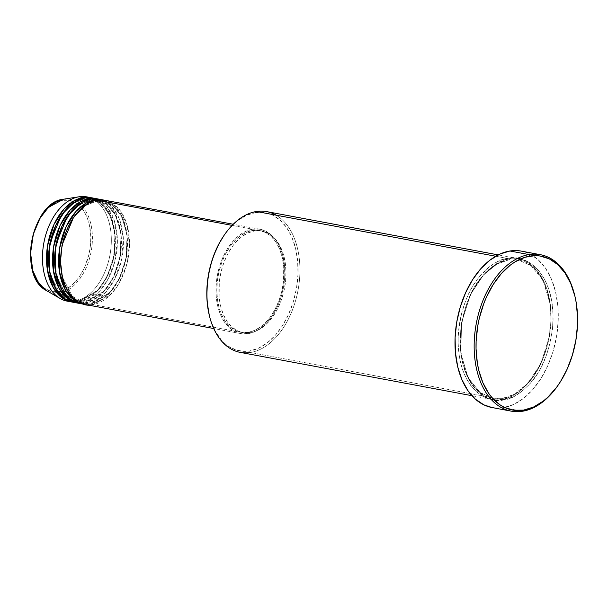 <?xml version="1.0" encoding="UTF-8"?>
<svg xmlns="http://www.w3.org/2000/svg" width="608" height="608" viewBox="0 0 608 608"><rect width="100%" height="100%" fill="white"/><g stroke="black" fill="none" stroke-linecap="round" stroke-linejoin="round"><path stroke-width="0.46" stroke-dasharray="3.04 2.28" d="M67.154 301.135A53.048 33.6 100.6 0 0 74.708 301.211L59.546 292.995A1.322 1.003 80.9 0 1 58.847 291.597C67.556 292.015 88.958 274.976 90.782 241.14C91.785 207.442 71.531 197.114 62.67 200.359L56.78 202.175L51.034 205.679L45.668 210.733L40.88 217.14L35.18 228.73L32.581 237.356L31.069 246.316L30.696 255.254L31.472 263.842L33.379 271.738L36.336 278.654L40.234 284.301L44.924 288.488L50.213 291.034L53.025 291.658L58.847 291.597L64.744 289.773L70.482 286.269L75.848 281.223L80.636 274.816L84.664 267.3L88.935 254.592L90.448 245.64L90.828 236.694L89.232 224.056L86.784 216.615L83.342 210.3L79.032 205.36L74.016 201.978L68.491 200.29L62.67 200.359A1.322 1.003 80.9 0 1 63.468 199.234A1.322 1.003 -99.1 0 0 62.67 200.359C53.968 199.941 32.558 216.98 30.734 250.808C29.731 284.506 49.985 294.842 58.847 291.597A1.322 1.003 -99.1 0 0 59.546 292.995L46.466 290.571A47.622 30.164 100.6 0 0 59.546 292.995L74.708 301.211A53.048 33.6 -79.4 0 1 69.19 301.416M95.228 199.933L97.5 200.23L106.757 204.402L115.566 215.186L121.007 233.411L120.399 255.945L113.825 276.686L104.12 291.194L85.865 301.978A1.322 1.003 80.9 0 1 86.815 303.476L90.85 304.228A53.048 33.6 -79.4 0 0 126.852 253.133A53.048 33.6 -79.4 0 0 103.793 200.078L113.21 204.881L121.95 216.471L127.08 235.41L126.046 258.294L119.16 279.042L109.288 293.474L90.85 304.228A1.322 1.003 80.9 0 1 91.914 303.111L110.17 292.326L119.875 277.818L126.456 257.078L127.064 234.544L121.615 216.319L112.814 205.534L103.55 201.354L96.186 201.286A1.322 1.003 -99.1 0 0 97.25 200.169A1.322 1.003 80.9 0 1 96.186 201.286L103.55 201.354L112.814 205.534L121.615 216.319L127.064 234.544L126.456 257.078L119.875 277.818L110.17 292.326L91.914 303.111A1.322 1.003 80.9 0 1 92.872 304.6L109.645 295.534L118.917 283.586L126.365 265.916L129.481 244.918L127.118 225.256L120.445 210.9L111.88 202.905M96.186 201.286A1.322 1.003 80.9 0 1 95.228 199.796A1.322 1.003 -99.1 0 0 96.186 201.286L85.644 205.496L73.386 217.725L85.644 205.496L96.186 201.286M79.26 303.4A53.048 33.6 100.6 0 0 86.815 303.476L104.698 293.299L114.388 279.718L121.516 259.981L123.295 237.629L119.077 218.318L110.952 205.74L101.741 199.895M95.859 200.435L104.637 206.925L112.054 219.883L115.482 238.906L113.225 260.239L106.134 278.715L96.832 291.346L79.808 300.846A1.322 1.003 80.9 0 1 80.765 302.343L84.801 303.096A53.048 33.6 -79.4 0 0 120.802 252.001A53.048 33.6 -79.4 0 0 97.744 198.945L107.16 203.748L115.9 215.338L121.022 234.278L119.996 257.161L113.103 277.909L103.238 292.342L84.801 303.096A1.322 1.003 80.9 0 1 85.865 301.978L104.12 291.194L113.825 276.686L120.399 255.945L121.007 233.411L115.566 215.186L106.757 204.402L97.5 200.23L90.128 200.154A1.322 1.003 -99.1 0 0 91.192 199.036A1.322 1.003 80.9 0 1 90.128 200.154L94.65 199.895M90.128 200.154A1.322 1.003 80.9 0 1 89.178 198.664A1.322 1.003 -99.1 0 0 90.128 200.154L79.587 204.372L67.336 216.592L79.587 204.372L90.128 200.154M73.203 302.267A53.048 33.6 100.6 0 0 80.765 302.343L97.858 292.957L107.259 280.554L114.631 262.291L117.39 240.867L114.486 221.244L107.373 207.366L98.587 199.994M97.63 199.538L95.684 198.763M85.31 304.532A53.048 33.6 100.6 0 0 92.872 304.6A1.322 1.003 -99.1 0 0 91.914 303.111L84.542 303.042L72.23 296.157L62.328 276.883L72.23 296.157L84.542 303.042L91.914 303.111A1.322 1.003 -99.1 0 0 90.85 304.228L86.815 303.476A1.322 1.003 -99.1 0 0 85.865 301.978L78.493 301.91L66.181 295.024L56.278 275.751L66.181 295.024L78.493 301.91L85.865 301.978A1.322 1.003 -99.1 0 0 84.801 303.096L80.765 302.343A1.322 1.003 -99.1 0 0 79.808 300.846L72.443 300.778L60.124 293.892L50.221 274.618L60.124 293.892L72.443 300.778L79.808 300.846A1.322 1.003 -99.1 0 0 78.744 301.963L74.708 301.211L78.744 301.963A53.048 33.6 -79.4 0 0 114.745 250.868A53.048 33.6 -79.4 0 0 91.686 197.813L101.103 202.616L109.85 214.214L114.973 233.145L113.939 256.029L107.054 276.777L97.181 291.209L78.744 301.963A1.322 1.003 80.9 0 1 79.808 300.846L98.063 290.062L107.768 275.553L114.35 254.813L114.958 232.279L109.508 214.054L100.708 203.27L91.451 199.097L84.079 199.021A1.322 1.003 -99.1 0 0 85.143 197.912A1.322 1.003 80.9 0 1 84.079 199.021L91.451 199.097L95.258 200.192M84.079 199.021A1.322 1.003 80.9 0 1 83.121 197.532A1.322 1.003 -99.1 0 0 84.079 199.021L73.538 203.239L61.286 215.46L73.538 203.239L84.079 199.021M224.071 235.357L229.543 228.35L237.682 220.689L246.392 215.376L255.33 212.618L256.394 211.5L255.33 212.618A70.285 44.521 100.6 0 0 224.033 235.418M209.19 314.807A70.285 44.521 100.6 0 0 249.531 350.991L250.481 352.488L501.668 399.441A1.322 1.003 80.9 0 1 503.69 399.821C511.708 399.464 521.185 393.27 532.114 381.239C543.886 367.186 550.863 347.396 553.037 321.86C554.587 269.785 523.283 253.817 509.595 258.833A1.322 1.003 80.9 0 1 508.531 259.95L518.548 260.049L531.134 265.719L543.096 280.379L550.498 305.14L549.67 335.776L540.725 363.956L527.539 383.671L514.17 394.318L502.732 398.324L514.17 394.318L527.539 383.671L540.725 363.956L549.67 335.776L550.498 305.14L543.096 280.379L531.134 265.719L518.548 260.049L508.531 259.95A1.322 1.003 80.9 0 1 507.581 258.461C521.269 253.445 552.573 269.412 551.015 321.48C548.842 347.016 541.872 366.814 530.1 380.866C519.171 392.89 509.694 399.084 501.668 399.441A71.615 45.357 -79.4 0 1 491.462 399.35A71.615 45.357 -79.4 0 1 458.85 328.518A71.615 45.357 -79.4 0 1 507.581 258.461L495.725 256.242L507.581 258.461A71.615 45.357 -79.4 0 1 517.78 258.56A71.615 45.357 -79.4 0 1 550.4 329.392A71.615 45.357 -79.4 0 1 501.668 399.441L250.481 352.488A71.615 45.357 100.6 0 0 299.212 282.431A71.615 45.357 100.6 0 0 266.593 211.599M90.85 304.228A53.048 33.6 -79.4 0 1 84.307 304.319L90.85 304.228M252.601 229.216L232.112 225.386L252.601 229.216L245.852 231.298L239.278 235.304L233.138 241.087L227.658 248.421L223.052 257.017L219.496 266.555L217.132 276.67L216.045 286.961L216.281 297.038L217.824 306.523L220.62 315.035L224.565 322.263L229.497 327.917L235.235 331.786L241.558 333.724L248.224 333.648A53.048 33.6 -79.4 0 1 240.662 333.572A53.048 33.6 -79.4 0 1 216.501 281.109A53.048 33.6 -79.4 0 1 252.601 229.216A53.048 33.6 -79.4 0 1 260.156 229.284A53.048 33.6 -79.4 0 1 284.316 281.755A53.048 33.6 -79.4 0 1 248.224 333.648L254.965 331.565L261.539 327.552L267.687 321.769L273.167 314.442L277.772 305.839L281.322 296.301L283.693 286.193L284.78 275.895L284.544 265.818L283.001 256.333L280.197 247.821L276.26 240.593L271.32 234.939L265.582 231.07L259.259 229.14L252.601 229.216M92.872 304.6L248.224 333.648L92.872 304.6A53.048 33.6 100.6 0 0 128.964 252.708A53.048 33.6 100.6 0 0 104.804 200.245M254.562 230.896L252.548 230.516A51.718 32.756 100.6 0 0 217.352 281.116A51.718 32.756 100.6 0 0 240.905 332.272A51.718 32.756 100.6 0 0 248.277 332.34L250.291 332.72A51.718 32.756 -79.4 0 1 242.926 332.644A51.718 32.756 -79.4 0 1 219.366 281.489A51.718 32.756 -79.4 0 1 254.562 230.896L247.98 232.925L241.574 236.831L235.585 242.47L232.818 245.875L227.878 253.68L223.881 262.565L220.985 272.186L219.29 282.18L219.146 297.031L220.658 306.272L223.379 314.572L227.225 321.617L232.036 327.134L237.637 330.904L243.8 332.789L250.291 332.72L253.589 331.945L260.11 328.958L266.342 324.163L272.034 317.741L276.974 309.936L280.972 301.051L283.875 291.422L285.562 281.428L285.98 271.449L285.114 261.866L282.986 253.05L279.68 245.336L275.333 239.028L270.104 234.361L267.224 232.704L261.06 230.82L254.562 230.896A51.718 32.756 -79.4 0 1 261.934 230.964A51.718 32.756 -79.4 0 1 285.486 282.12A51.718 32.756 -79.4 0 1 250.291 332.72L248.277 332.34A51.718 32.756 100.6 0 0 283.472 281.747A51.718 32.756 100.6 0 0 259.912 230.592A51.718 32.756 100.6 0 0 252.548 230.516L254.562 230.896M240.274 352.389A71.615 45.357 100.6 0 0 250.481 352.488L249.531 350.991L245.077 351.378L236.436 350.14L228.403 346.279L224.717 343.406L221.297 339.94L215.392 331.36L210.9 320.887L209.19 314.815M492.016 407.542A79.572 50.396 100.6 0 0 503.356 407.656L522.523 411.236L503.356 407.656A79.572 50.396 100.6 0 0 557.506 329.817A79.572 50.396 100.6 0 0 521.261 251.112M78.744 301.963A53.048 33.6 -79.4 0 1 72.2 302.054L78.744 301.963M84.801 303.096A53.048 33.6 -79.4 0 1 78.25 303.187L84.801 303.096M75.24 302.548L80.765 302.343A53.048 33.6 100.6 0 0 116.858 250.45A53.048 33.6 100.6 0 0 92.697 197.98M88.646 197.326A53.048 33.6 -79.4 0 1 110.61 250.922A53.048 33.6 -79.4 0 1 74.708 301.211A53.048 33.6 100.6 0 0 110.808 249.318A53.048 33.6 100.6 0 0 86.648 196.848M63.544 199.226L63.468 199.234C72.572 195.898 93.396 206.522 92.363 241.148C90.486 275.918 68.491 293.428 59.546 292.995A47.622 30.164 100.6 0 0 92.355 241.254A47.622 30.164 100.6 0 0 63.612 199.211M574.856 295.967A79.572 50.396 -79.4 0 1 558.19 385.084M519.916 250.891L524.75 251.97L529.401 253.794L538.012 259.593L545.414 268.075L551.327 278.912L555.522 291.688L557.84 305.908L558.19 321.032L556.556 336.467L553.006 351.637L547.679 365.948L540.77 378.845L532.547 389.842L523.336 398.514L513.479 404.533L503.356 407.656L498.324 408.09L492.07 407.55M503.69 399.821L512.795 397.009L521.664 391.598L529.963 383.792L537.358 373.89L540.634 368.273L546.166 355.969L550.179 342.646L552.52 328.806L553.098 314.99L551.897 301.72L548.948 289.514L544.38 278.836L538.354 270.096L531.118 263.636L527.128 261.341L518.586 258.734L509.595 258.833L505.035 259.905L495.999 264.039L487.373 270.682L479.492 279.574L472.652 290.381L467.119 302.685L463.106 316.016L460.758 329.848L460.18 343.672L460.56 350.406L462.65 363.204L466.427 374.703L471.747 384.454L478.412 392.092L486.157 397.313L494.692 399.92L503.69 399.821A1.322 1.003 -99.1 0 0 501.668 399.441C487.981 404.464 456.676 388.489 458.227 336.422C460.408 310.886 467.377 291.095 479.15 277.035C490.078 265.012 499.556 258.818 507.581 258.461A1.322 1.003 -99.1 0 0 508.531 259.95L497.093 263.963L483.725 274.603L470.539 294.325L461.594 322.506L460.765 353.134L468.168 377.902L480.138 392.555L492.716 398.232L502.732 398.324L492.716 398.232L480.138 392.555L468.168 377.902L460.765 353.134L461.594 322.506L470.539 294.325L483.725 274.603L497.093 263.963L508.531 259.95A1.322 1.003 -99.1 0 0 509.595 258.833C501.57 259.19 492.092 265.384 481.171 277.415C469.399 291.468 462.422 311.266 460.248 336.794C458.69 388.869 489.995 404.837 503.69 399.821M255.33 212.618L264.153 212.519L272.536 215.08L280.136 220.21L286.68 227.704L291.901 237.272L295.61 248.558L297.654 261.121L297.966 274.474L296.522 288.116L293.39 301.507L288.678 314.146L282.576 325.546L275.318 335.259L267.178 342.92L258.468 348.232L249.531 350.991A70.285 44.521 100.6 0 0 297.966 274.474A70.285 44.521 100.6 0 0 255.33 212.618M248.277 332.34L241.779 332.416L235.615 330.532L230.022 326.754L225.211 321.244L221.365 314.199L219.853 310.186L217.725 301.37L216.858 291.787L217.276 281.808L218.964 271.814L221.867 262.185L225.864 253.3L230.804 245.495L236.497 239.073L239.56 236.459L245.966 232.545L252.548 230.516L259.038 230.447L265.202 232.332L270.803 236.102L275.614 241.619L279.46 248.657L282.18 256.964L283.693 266.205L283.548 281.048L281.854 291.05L278.958 300.671L274.96 309.556L270.02 317.361L267.254 320.766L261.265 326.397L254.851 330.311L248.277 332.34M81.29 303.681L86.815 303.476A53.048 33.6 100.6 0 0 122.915 251.575A53.048 33.6 100.6 0 0 98.754 199.112M558.425 384.742L557.954 385.426A79.572 50.396 100.6 0 0 574.758 295.556M276.146 215.194A71.615 45.357 -79.4 0 1 298.026 290.328A71.615 45.357 -79.4 0 1 250.481 352.488M96.452 201.294L103.55 201.354C119.981 203.604 131.085 229.968 125.985 256.933C122.223 280.729 106.712 301.188 91.648 303.103L84.542 303.042C67.686 300.778 56.567 273.091 62.457 245.594C66.667 222.536 81.806 203.186 96.452 201.294M75.681 301.165L65.915 294.53L58.74 282.469L55.176 266.448L55.716 248.49L60.321 230.858L68.392 215.764L78.888 205.101L90.394 200.161L97.5 200.23C113.932 202.472 125.028 228.836 119.936 255.801C116.166 279.596 100.654 300.056 85.599 301.971L78.212 301.849M84.345 199.029L91.451 199.097C107.874 201.339 118.978 227.711 113.886 254.668C110.116 278.472 94.605 298.923 79.542 300.846L72.443 300.778C55.579 298.52 44.46 270.834 50.35 243.329C54.568 220.278 69.7 200.921 84.345 199.029M508.797 259.958L518.548 260.049C541.105 263.196 556.107 299.052 549.206 335.608C544.092 367.886 523.085 395.664 502.466 398.324L492.716 398.232C469.574 395.063 454.556 357.42 462.521 320.135C468.251 288.868 488.748 262.58 508.797 259.958M240.662 333.572L213.735 328.54M242.926 332.644L240.905 332.272M491.462 399.35L471.884 395.686M517.78 258.56L498.203 254.896M261.934 230.964L259.912 230.592M260.156 229.284L233.229 224.253"/><path stroke-width="0.91" d="M69.19 301.416A53.048 33.6 -79.4 0 1 60.146 298.513L46.466 290.571L38.768 283.434L32.756 270.568L30.598 252.913L33.379 234.042L40.06 218.15L48.397 207.396L63.475 199.234A47.622 30.164 100.6 0 0 31.844 240.624A47.622 30.164 100.6 0 0 46.466 290.571C17.51 276.617 31.426 201.902 63.468 199.234L79.086 196.779L63.544 199.226A47.622 30.164 100.6 0 0 63.475 199.234L63.544 199.226A47.622 30.164 100.6 0 1 63.612 199.211M111.88 202.905L97.25 200.169A53.048 33.6 100.6 0 0 61.15 252.062A53.048 33.6 100.6 0 0 85.31 304.532L213.735 328.54M83.296 304.152A53.048 33.6 -79.4 0 0 84.307 304.319L74.754 300.557L65.444 290.054L59.394 271.647L59.592 248.315L66.181 226.518L76.213 211.174L86.458 202.897L95.228 199.796L103.793 200.078A53.048 33.6 -79.4 0 0 102.79 199.865L98.754 199.112A53.048 33.6 100.6 0 0 91.192 199.036A53.048 33.6 100.6 0 0 55.1 250.929A53.048 33.6 100.6 0 0 79.26 303.4L83.296 304.152A53.048 33.6 -79.4 0 1 59.136 251.689A53.048 33.6 -79.4 0 1 95.228 199.796L91.192 199.036L95.228 199.796A53.048 33.6 -79.4 0 1 102.79 199.865M101.741 199.895L91.192 199.036L82.285 202.213L71.873 210.756L61.765 226.586L55.351 248.915L55.609 272.43L62.13 290.51L71.691 300.443L81.29 303.681M94.65 199.895L95.228 199.933M77.239 303.02A53.048 33.6 -79.4 0 0 78.25 303.187L68.696 299.425L59.394 288.922L53.337 270.514L53.534 247.182L60.124 225.386L70.156 210.041L80.408 201.765L89.178 198.664L97.744 198.945A53.048 33.6 -79.4 0 0 96.733 198.732L92.697 197.98A53.048 33.6 100.6 0 0 85.143 197.912A53.048 33.6 100.6 0 0 49.043 249.804A53.048 33.6 100.6 0 0 73.203 302.267L77.239 303.02A53.048 33.6 -79.4 0 1 53.078 250.557A53.048 33.6 -79.4 0 1 89.178 198.664L85.143 197.912L89.178 198.664A53.048 33.6 -79.4 0 1 96.733 198.732M98.587 199.994L97.63 199.538M95.684 198.763L85.143 197.912L76.236 201.081L65.824 209.623L55.708 225.454L49.301 247.783L49.552 271.297L56.073 289.378L65.641 299.311L75.24 302.548M95.258 200.192L95.859 200.435M71.189 301.895A53.048 33.6 -79.4 0 0 72.2 302.054L62.647 298.3L53.337 287.789L47.287 269.382L47.485 246.058L54.074 224.261L64.106 208.909L74.358 200.632L83.121 197.532L91.686 197.813A53.048 33.6 -79.4 0 0 90.683 197.6L86.648 196.848A53.048 33.6 100.6 0 0 79.086 196.779A53.048 33.6 100.6 0 0 42.993 248.672A53.048 33.6 100.6 0 0 67.154 301.135L71.189 301.895A53.048 33.6 -79.4 0 1 47.029 249.424A53.048 33.6 -79.4 0 1 83.121 197.532L79.086 196.779L83.121 197.532A53.048 33.6 -79.4 0 1 90.683 197.6M250.481 352.488A71.615 45.357 -79.4 0 1 209.38 315.613A71.615 45.357 -79.4 0 1 224.504 234.726A71.615 45.357 -79.4 0 1 256.394 211.5A71.615 45.357 100.6 0 0 207.662 281.557A71.615 45.357 100.6 0 0 240.274 352.389L471.884 395.686M224.504 234.726L224.033 235.418A70.285 44.521 100.6 0 0 209.19 314.807L209.38 315.613M558.19 385.084A79.572 50.396 -79.4 0 1 522.523 411.236L523.587 410.119A78.242 49.56 -79.4 0 1 476.125 341.263A78.242 49.56 -79.4 0 1 530.047 256.082L529.089 254.585A79.572 50.396 100.6 0 0 474.255 341.21A79.572 50.396 100.6 0 0 522.523 411.236A79.572 50.396 -79.4 0 1 511.184 411.13A79.572 50.396 -79.4 0 1 474.947 332.424A79.572 50.396 -79.4 0 1 529.089 254.585L509.922 251.005A79.572 50.396 100.6 0 0 455.78 328.844A79.572 50.396 100.6 0 0 492.016 407.542L511.184 411.13M232.112 225.386L97.25 200.169L232.112 225.386M495.725 256.242L256.394 211.5L495.725 256.242M60.146 298.513A53.048 33.6 -79.4 0 1 43.86 242.881A53.048 33.6 -79.4 0 1 79.086 196.779A53.048 33.6 -79.4 0 1 79.169 196.764A53.048 33.6 -79.4 0 1 88.646 197.326M523.587 410.119L533.543 407.048L543.233 401.136L547.861 397.176L556.48 387.463L560.378 381.794L567.173 369.109L572.409 355.034L575.905 340.123L577.509 324.938L577.577 317.429L576.262 302.936L574.887 296.088L570.76 283.526L564.946 272.87L557.665 264.526L549.199 258.818L539.874 255.968L534.994 255.649L525.061 257.252L515.189 261.767L510.401 265.065L501.342 273.592L493.255 284.407L486.461 297.092L483.634 303.992L479.248 318.554L477.728 326.078L476.125 341.263L476.056 348.772L477.371 363.265L478.747 370.112L482.874 382.675L488.688 393.33L492.161 397.814L500.072 404.875L504.435 407.383L513.76 410.233L523.587 410.119L522.523 411.236A79.572 50.396 100.6 0 0 557.954 385.426L558.425 384.742A78.242 49.56 -79.4 0 1 523.587 410.119M540.428 254.699L521.261 251.112A79.572 50.396 100.6 0 0 509.922 251.005L529.089 254.585A79.572 50.396 -79.4 0 1 540.428 254.699A79.572 50.396 -79.4 0 1 574.856 295.967M492.07 407.55L483.884 404.867L475.274 399.061L467.871 390.579L461.958 379.742L457.763 366.966L455.445 352.746L455.096 337.63L456.722 322.187L460.271 307.025L465.606 292.714L472.515 279.809L480.73 268.812L489.949 260.14L499.806 254.129L509.922 251.005L514.961 250.564L519.916 250.891M498.203 254.896L266.593 211.599A71.615 45.357 100.6 0 0 256.394 211.5A71.615 45.357 -79.4 0 1 276.146 215.194M209.251 315.05L207.199 302.495L206.826 295.883L207.396 282.317L208.331 275.5L211.47 262.101L213.636 255.656L219.07 243.58L224.071 235.357M233.229 224.253L104.804 200.245A53.048 33.6 100.6 0 0 97.25 200.169C87.278 199.69 62.784 219.192 60.694 257.921C59.538 296.491 82.726 308.317 92.872 304.6M574.948 296.37L574.758 295.556A79.572 50.396 100.6 0 0 529.089 254.585L530.047 256.082A78.242 49.56 -79.4 0 1 574.948 296.37A78.242 49.56 -79.4 0 1 558.425 384.742M61.286 215.46L49.97 242.744L48.374 259.259L50.221 274.618L48.374 259.259L49.97 242.744L61.286 215.46M67.336 216.592L56.02 243.876L54.424 260.384L56.278 275.751L54.424 260.384L56.02 243.876L67.336 216.592M73.386 217.725L62.077 245.009L60.481 261.516L62.328 276.883L60.481 261.516L62.077 245.009L73.386 217.725M79.169 196.764L63.544 199.226M78.212 301.849L75.681 301.165"/></g></svg>

